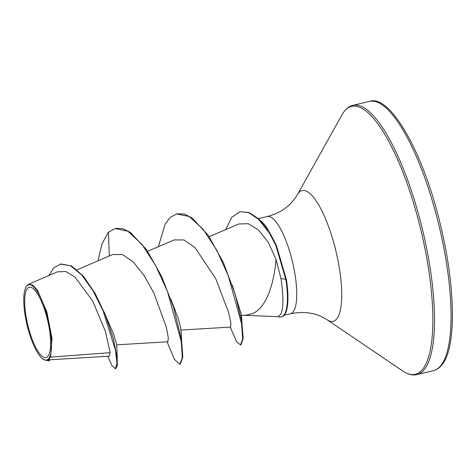 <?xml version="1.0" encoding="UTF-8"?>
<svg xmlns="http://www.w3.org/2000/svg" width="476" height="476" viewBox="0 0 476 476"><rect width="100%" height="100%" fill="white"/><g stroke="black" fill="none" stroke-linecap="round" stroke-linejoin="round"><path stroke-width="0.71" d="M27.18 288.825A36.134 10.169 76.6 0 1 45.268 311.768A36.134 10.169 76.6 0 1 48.106 356.006A36.134 10.169 76.6 0 1 30.018 333.063A36.134 10.169 76.6 0 1 27.18 288.825M26.43 286.421A38.723 10.894 76.6 0 1 45.809 311.007A38.723 10.894 76.6 0 1 48.855 358.41A38.723 10.894 76.6 0 1 43.084 359.172A38.723 10.894 76.6 0 1 27.043 324.93A38.723 10.894 76.6 0 1 25.984 287.135A38.723 10.894 76.6 0 1 26.43 286.421M50.563 357.107L49.224 358.72L49.492 359.791L109.224 356.185L110.158 352.668L50.563 357.107L52.009 338.347L46.856 311.923L37.562 290.467L32.731 285.07L28.572 284.255L26.781 285.79L25.984 287.135M280.959 278.389C283.619 296.203 283.553 308.192 280.757 314.35L278.234 316.599A48.445 13.631 -103.4 0 0 281.256 316.98L281.768 316.861A48.445 13.631 -103.4 0 0 284.6 314.755A48.445 13.631 -103.4 0 0 286.379 279.477L280.959 278.389L275.997 259.331C274.164 283.107 266.631 307.657 252.572 313.589L245.735 315.267L243.647 315.285M281.256 316.98A48.445 13.631 -103.4 0 0 284.089 314.88A48.445 13.631 -103.4 0 0 285.868 279.596L275.83 245.378L269.297 232.883L258.492 219.293L248.823 212.742L240.386 211.659L249.335 212.623L259.003 219.168L269.809 232.764L276.342 245.259L286.379 279.477M244.7 315.332L277.698 316.653A50.004 14.072 -103.4 0 0 278.311 316.635M268.434 230.592A50.004 14.072 -103.4 0 0 260.491 220.614M104.22 312.155L113.859 334.925L116.727 344.82L117.257 358.577L113.484 339.156L105.267 314.695L95.123 293.418L83.443 276.235L71.561 265.917L60.791 263.942L53.83 267.869L48.76 275.574M170.807 299.023L178.542 319.295L180.963 329.654L181.642 340.501M232.199 284.993L241.374 314.636L241.963 322.853M275.997 259.331L268.399 242.516L258.658 230.081L248.216 223.69L238.762 223.988L209.202 236.691M180.868 330.076L230.681 327.072L230.896 323.186L228.599 312.405L215.682 278.561L194.958 247.532L184.016 239.969L174.145 239.928L147.691 251.298M167.861 341.75L168.331 337.841L166.285 327.012L153.861 293.02L144.198 275.658L133.375 262.062L122.475 254.565L112.633 254.529L77.106 269.803M110.158 352.668L105.351 331.189L92.677 301.022L74.916 276.978L65.777 271.528L57.471 271.826L28.572 284.249M46.594 360.522L48.671 360.397L48.778 359.499L46.594 360.522L43.084 359.172M107.814 356.268L112.11 365.86L115.37 368.698L115.882 368.579L117.316 365.741L117.257 358.577M48.516 360.409L48.891 360.969L49.403 360.844L49.224 358.72M109.325 255.957L108.379 232.27L101.947 243.938L98.002 260.818M115.37 368.698L116.971 363.468L115.507 350.288L103.03 310.673L93.028 290.8L81.801 275.063L70.513 265.751L60.279 264.067M48.891 360.969L49.236 358.791M108.379 232.27L115.543 228.403L122.653 228.611L130.376 232.383L146.507 249.579L161.608 276.354L173.55 307.187L181.535 339.781L182.844 357.202L180.249 364.075L179.732 364.2L174.406 359.368L167.838 343.624M158.413 246.687L165.095 224.125L170.289 217.3L177.054 213.795L184.254 214.033L192.066 217.907L208.381 235.495L223.512 262.871L235.031 293.728L241.772 321.645L243.212 338.329L240.993 344.791L240.481 344.91L236.685 341.845L230.217 327.095M115.031 228.522L127.865 231.223L141.913 244.253L155.628 265.501L167.498 291.58L181.296 341.703L182.296 357.839L179.732 364.2M176.542 213.92L189.216 216.526L203.103 229.248L216.687 250.061L228.301 275.794L241.612 323.972L242.665 339.073L240.481 344.91M225.695 229.605L231.693 217.413L239.874 211.784M369.483 101.4A138.379 38.937 76.6 0 1 435.231 210.969A138.379 38.937 76.6 0 1 441.514 364.67A138.379 38.937 76.6 0 1 433.416 370.673L416.893 374.6A138.379 38.937 76.6 0 0 424.991 368.591A138.379 38.937 76.6 0 0 418.707 214.896A138.379 38.937 76.6 0 0 352.96 105.327L369.483 101.4C389.767 93.683 423.64 152.427 440.621 225.606C455.431 286.159 456.407 346.326 442.668 363.902C439.973 367.615 436.891 369.87 433.416 370.673M258.391 218.609L267.28 216.503C277.097 213.962 285.1 209.422 291.282 202.883L295.126 198.248L297.393 194.696L341.994 114.817A137.737 38.758 76.6 0 1 343.595 112.276A137.737 38.758 76.6 0 1 412.525 199.724A137.737 38.758 76.6 0 1 423.348 368.335A137.737 38.758 76.6 0 1 402.827 371.048C407.956 374.463 412.644 375.647 416.893 374.6M297.393 194.696A67.217 18.915 76.6 0 1 298.172 193.458A67.217 18.915 76.6 0 1 331.814 236.132A67.217 18.915 76.6 0 1 337.097 318.42A67.217 18.915 76.6 0 1 327.083 319.747L402.827 371.048M267.28 216.503A50.004 14.072 76.6 0 1 291.032 256.094A50.004 14.072 76.6 0 1 293.305 311.631A50.004 14.072 76.6 0 1 290.378 313.803C301.968 311.429 312.286 312.345 321.33 316.546L327.083 319.747M352.96 105.327C349.485 106.13 346.403 108.385 343.708 112.098L341.994 114.817M116.721 344.844L167.861 341.756M241.189 315.546L245.735 315.273M49.492 359.791L49.48 360.57M284.202 315.267L290.378 313.803M167.147 341.798L167.885 343.761"/></g></svg>
